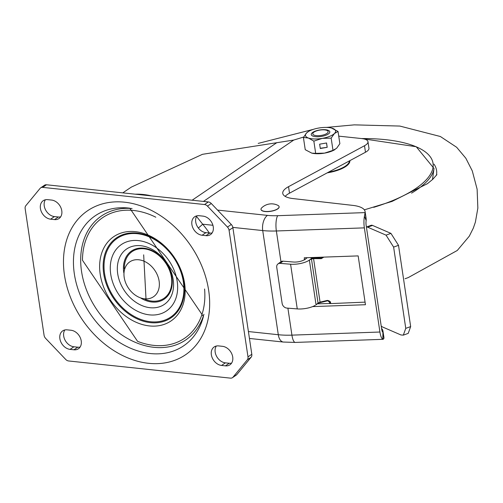 <?xml version="1.0" encoding="UTF-8"?>
<svg xmlns="http://www.w3.org/2000/svg" width="503" height="503" viewBox="0 0 503 503"><rect width="100%" height="100%" fill="white"/><g stroke="black" fill="none" stroke-linecap="round" stroke-linejoin="round"><path stroke-width="0.75" d="M436.441 175.308A109.258 38.618 -8.5 0 0 433.988 164.123A109.258 38.618 -8.5 0 1 436.441 175.308M316.117 135.615A7.765 2.741 171.5 0 1 313.206 132.805A7.765 2.741 171.5 0 1 324.819 129.919A7.765 2.741 171.5 0 1 327.422 130.679A7.765 2.741 171.5 0 1 325.447 134.226A7.765 2.741 171.5 0 1 316.117 135.615M329.069 133.408A9.381 3.314 -8.5 0 0 324.196 129.648A9.381 3.314 -8.5 0 0 311.992 132.993A9.381 3.314 -8.5 0 0 312.985 136.137A9.381 3.314 -8.5 0 0 328.61 133.804A9.381 3.314 -8.5 0 0 329.069 133.408M320.285 148.517L327.202 147.316L326.554 142.978L319.638 144.179L320.285 148.517M308.609 131.415L306.654 132.867A15.247 5.388 171.5 0 1 308.609 131.415A15.247 5.388 171.5 0 1 318.745 128.032A15.247 5.388 171.5 0 1 331.408 128.007L338.035 131.459L339.865 143.695L336.614 148.291L332.992 150.366L331.163 138.13L322.316 138.369L313.847 141.129L308.44 138.036L303.41 137.464L305.239 149.699L311.766 153.126A15.247 5.388 -8.5 0 0 311.86 153.151A15.247 5.388 -8.5 0 0 324.523 153.126L315.677 153.365L313.847 141.129M332.992 150.366L324.523 153.126A15.247 5.388 -8.5 0 0 334.658 149.743A15.247 5.388 -8.5 0 0 334.866 149.617M315.677 153.365L311.86 153.151M338.035 131.459L334.407 133.534A15.247 5.388 171.5 0 1 322.316 138.369A15.247 5.388 171.5 0 1 308.44 138.036A15.247 5.388 -8.5 0 1 306.654 132.867L303.41 137.464M331.408 128.007A15.247 5.388 171.5 0 1 332.621 128.366A15.247 5.388 171.5 0 1 334.407 133.534L331.163 138.13M320.248 148.272L327.202 147.316M327.12 147.083L326.51 142.984M40.416 208.487A10.557 7.96 -124.2 0 0 50.614 219.182L54.5 219.591A10.557 7.96 -124.2 0 0 58.97 218.56A10.557 7.96 -124.2 0 0 61.02 207.978A10.557 7.96 -124.2 0 0 51.583 200.062L47.697 199.653A10.557 7.96 -124.2 0 0 43.227 200.684A10.557 7.96 -124.2 0 0 40.416 208.487M60.63 216.881A10.557 7.96 55.8 0 1 58.323 216.994L54.437 216.579A10.557 7.96 55.8 0 1 44.239 205.89A10.557 7.96 55.8 0 1 45.389 199.76M191.894 224.558A10.557 7.96 -124.2 0 0 202.093 235.247L205.979 235.662A10.557 7.96 -124.2 0 0 210.449 234.624A10.557 7.96 -124.2 0 0 212.499 224.049A10.557 7.96 -124.2 0 0 203.061 216.133L199.175 215.718A10.557 7.96 -124.2 0 0 194.705 216.755A10.557 7.96 -124.2 0 0 191.894 224.558M212.109 232.952A10.557 7.96 55.8 0 1 209.801 233.065L205.922 232.65A10.557 7.96 55.8 0 1 195.717 221.961A10.557 7.96 55.8 0 1 196.874 215.831M59.876 338.682A10.557 7.96 -124.2 0 0 70.074 349.378L73.96 349.786A10.557 7.96 -124.2 0 0 78.43 348.755A10.557 7.96 -124.2 0 0 80.48 338.173A10.557 7.96 -124.2 0 0 71.042 330.257L67.157 329.849A10.557 7.96 -124.2 0 0 62.68 330.88A10.557 7.96 -124.2 0 0 59.876 338.682M80.084 347.076A10.557 7.96 55.8 0 1 77.783 347.189L73.897 346.774A10.557 7.96 55.8 0 1 63.699 336.086A10.557 7.96 55.8 0 1 64.849 329.955M211.354 354.753A10.557 7.96 -124.2 0 0 221.553 365.442L225.438 365.857A10.557 7.96 -124.2 0 0 229.909 364.82A10.557 7.96 -124.2 0 0 231.958 354.244A10.557 7.96 -124.2 0 0 222.521 346.328L218.635 345.913A10.557 7.96 -124.2 0 0 214.165 346.951A10.557 7.96 -124.2 0 0 211.354 354.753M231.569 363.147A10.557 7.96 55.8 0 1 229.261 363.26L225.375 362.845A10.557 7.96 55.8 0 1 215.177 352.157A10.557 7.96 55.8 0 1 216.328 346.026M232.455 377.678L236.278 375.081A4.69 3.534 -124.2 0 0 236.85 374.559L251.129 357.218A4.69 3.534 -124.2 0 0 251.808 354.269L232.889 227.67A4.69 3.534 -124.2 0 0 231.292 224.483L211.285 203.508A4.69 3.534 -124.2 0 0 208.349 201.942L46.49 184.771A4.69 3.534 -124.2 0 0 44.503 185.236L40.68 187.833A4.69 3.534 55.8 0 1 42.667 187.374L204.526 204.539A4.69 3.534 55.8 0 1 207.462 206.104L227.469 227.079A4.69 3.534 55.8 0 1 229.066 230.267L247.985 356.872A4.69 3.534 55.8 0 1 247.306 359.821L233.021 377.156A4.69 3.534 55.8 0 1 232.455 377.678A4.69 3.534 55.8 0 1 230.468 378.137L68.609 360.965A4.69 3.534 55.8 0 1 65.673 359.406L45.666 338.425A4.69 3.534 55.8 0 1 44.069 335.237L25.15 208.638A4.69 3.534 55.8 0 1 25.829 205.689L40.114 188.348A4.69 3.534 55.8 0 1 40.68 187.833M127.334 189.776L131.371 187.091L202.47 154.314L293.739 140.06L303.642 137.036M329.289 303.403L329.924 302.699L329.817 303.661M330.616 302.548L330.232 302.875A1.874 1.748 -173.5 0 0 329.855 303.246M314.035 258.026L313.954 257.461M372.547 225.419A7.036 3.251 -109.8 0 0 371.132 225.306L366.404 227.016A7.036 3.251 70.2 0 1 367.655 227.18L372.547 225.419L390.938 233.379L386.046 235.14L367.655 227.18M386.046 235.14L393.623 247.105L405.764 328.365L403.318 335.143L408.216 333.376L410.662 326.598L398.514 245.332L390.938 233.379M403.318 335.143L400.96 334.96L382.576 327A7.036 3.251 70.2 0 1 381.199 326.019M306.49 258.228L306.415 257.731M312.646 306.591L365.455 304.724L358.161 255.901L304.252 257.806L304.56 259.869L306.516 258.209A8.211 2.905 171.5 0 1 307.364 257.693M323.838 257.115L321.291 258.655L313.564 258.63L320.071 302.14L318.053 303.076L311.464 259.001L313.564 258.63L313.583 258.02L311.961 258.278L308.597 260.617L309.389 260.202L316.054 304.812L317.99 303.372A0.472 0.346 -129.4 0 0 318.053 303.076L316.054 304.812M315.274 305.315A14.071 4.973 -8.5 0 1 297.26 308.911L286.798 308.075A4.69 3.666 53.2 0 1 282.133 303.416L276.751 267.395A4.69 3.666 53.2 0 1 277.952 263.956A4.69 3.666 53.2 0 1 280.114 263.377L283.044 261.189A4.69 3.666 -126.8 0 0 280.881 261.767L277.952 263.956M308.597 260.617A14.071 4.973 171.5 0 1 290.583 264.213L280.114 263.377M320.21 302.391L327.667 300.612L330.993 303.579L327.528 300.36L320.071 302.14L318.644 302.976M283.044 261.189L293.513 262.025A8.211 2.905 -8.5 0 0 304.089 259.881L304.56 259.869M311.961 258.278L310.357 257.586M309.37 260.114L311.464 259.001A0.472 0.365 -120 0 0 311.313 258.668M313.583 258.02L321.31 258.045L323.203 257.134M330.993 303.579L365.071 302.14M330.502 303.472L317.399 303.825M381.57 328.503A28.143 9.947 171.5 0 1 382.934 330.943A28.143 9.947 171.5 0 1 382.94 331.949L382.808 339.204L383.261 339.311L295.305 342.424L283.422 342.053A11.726 6.495 -83.9 0 1 278.291 334.721L248.413 331.552M232.839 227.394L262.723 230.569L278.291 334.721A46.911 16.58 -8.5 0 0 291.929 335.136L379.922 332.024A11.726 3.351 -92 0 0 382.808 339.204L383.915 338.462A28.143 9.947 -8.5 0 0 383.908 337.45L382.934 330.943M382.94 331.949L382.544 331.967M383.072 332.206L383.915 338.462M198.333 227.991A7.036 0.597 140.2 0 0 202.678 224.193L196.522 216.416M285.157 196.371A23.452 8.293 171.5 0 1 289.514 193.177L365.48 152.239A14.071 4.973 -8.5 0 0 368.95 148.196L367.976 141.689A14.071 4.973 171.5 0 1 364.505 145.732L288.54 186.663A23.452 8.293 -8.5 0 0 282.761 193.397A23.452 8.293 -8.5 0 0 292.922 198.559L352.911 205.4A28.143 9.947 171.5 0 1 365.096 211.593A28.143 9.947 171.5 0 1 365.103 212.606L364.43 216.252A11.726 3.351 -92 0 0 364.354 227.865L276.361 230.978L280.957 261.717M366.102 218.874A28.143 9.947 -8.5 0 0 366.071 218.101L365.096 211.593M277.706 215.693A35.179 12.437 171.5 0 1 267.47 215.385A11.726 6.495 -83.9 0 0 262.723 230.569A46.911 16.58 171.5 0 0 276.361 230.978A11.726 3.351 88 0 1 277.706 215.693L365.103 212.606L366.215 219.453M382.852 332.238A4.69 1.339 88 0 1 381.702 329.364L366.134 225.206A4.69 1.339 88 0 1 366.165 220.559L366.077 219.113M338.733 136.137L361.701 138.57A14.071 4.973 171.5 0 1 367.976 141.689M379.922 332.024L364.354 227.865M144.581 298.801A21.088 15.895 -124.2 0 0 159.124 281.139A21.088 15.895 -124.2 0 0 138.753 259.781A21.088 15.895 -124.2 0 0 124.203 277.436A21.088 15.895 -124.2 0 0 144.581 298.801M261.019 209.437A9.148 3.232 -8.5 0 0 261.026 209.506A9.148 3.232 -8.5 0 0 265.106 211.53A9.148 3.232 171.5 0 0 274.588 210.392A9.148 3.232 171.5 0 0 279.121 206.802L279.102 206.67A9.148 3.232 171.5 0 1 274.569 210.267A9.148 3.232 171.5 0 1 265.087 211.398A9.148 3.232 -8.5 0 1 261.007 209.374A9.148 3.232 -8.5 0 1 261.73 207.821A14.071 14.071 0 0 1 277.958 205.4A9.148 3.232 171.5 0 1 279.102 206.67M373.735 207.33A106.825 37.763 -8.5 0 0 415.924 146.681A106.825 37.763 -8.5 0 0 361.588 138.564M349.862 160.652A24.955 8.821 171.5 0 1 327.208 172.862M432.505 179.439L432.486 179.577A104.467 36.926 -8.5 0 0 432.505 179.439L434.014 168.474A107.598 38.033 171.5 0 1 411.548 193.121M328.484 172.177A24.54 8.67 -8.5 0 0 349.428 160.891M54.437 216.579L50.614 219.182M205.922 232.65L202.093 235.247M73.897 346.774L70.074 349.378M225.375 362.845L221.553 365.442M251.129 357.218L247.306 359.821M233.021 377.156L236.85 374.559M46.49 184.771L42.667 187.374M204.526 204.539L208.349 201.942M211.285 203.508L207.462 206.104M232.889 227.67L229.066 230.267M227.469 227.079L231.292 224.483M225.438 365.857L229.261 363.26M73.96 349.786L77.783 347.189M205.979 235.662L209.801 233.065M54.5 219.591L58.323 216.994M124.524 202.187A87.082 65.648 -124.2 0 0 64.466 275.103A87.082 65.648 -124.2 0 0 148.605 363.317A87.082 65.648 -124.2 0 0 208.67 290.401A87.082 65.648 -124.2 0 0 124.524 202.187M128.579 208.047A78.631 59.279 -124.2 0 0 74.343 273.89A78.631 59.279 -124.2 0 0 150.322 353.54A78.631 59.279 -124.2 0 0 203.394 316.513L129.787 208.185A78.631 59.279 -124.2 0 0 128.579 208.047M203.935 314.243A74.947 56.506 55.8 0 1 153.962 347.315A74.947 56.506 55.8 0 1 81.637 272.029A74.947 56.506 55.8 0 1 132.094 208.525M204.589 289.005A72.904 54.965 -124.2 0 1 153.748 345.379A72.904 54.965 55.8 0 1 137.583 341.348L82.467 260.233A72.904 54.965 55.8 0 1 133.584 210.48A72.904 54.965 -124.2 0 1 155.804 217.208M135.351 231.657A50.948 38.41 -124.2 0 0 100.21 274.317A50.948 38.41 -124.2 0 0 149.441 325.931A50.948 38.41 -124.2 0 0 184.582 283.271A50.948 38.41 -124.2 0 0 135.351 231.657M150.466 322.643A48.414 36.499 55.8 0 1 103.687 273.607A48.414 36.499 55.8 0 1 137.08 233.071A48.414 36.499 55.8 0 1 183.859 282.108A48.414 36.499 55.8 0 1 150.466 322.643M150.542 321.75A47.584 35.87 55.8 0 1 104.561 273.55A47.584 35.87 55.8 0 1 137.382 233.706A47.584 35.87 55.8 0 1 183.356 281.913A47.584 35.87 55.8 0 1 150.542 321.75M138.407 240.591A40.139 30.262 -124.2 0 0 110.723 274.204A40.139 30.262 -124.2 0 0 149.51 314.865A40.139 30.262 -124.2 0 0 177.194 281.259A40.139 30.262 -124.2 0 0 138.407 240.591M140.821 245.716A33.506 25.263 -124.2 0 0 117.708 273.77A33.506 25.263 -124.2 0 0 150.083 307.717A33.506 25.263 -124.2 0 0 173.195 279.662A33.506 25.263 -124.2 0 0 140.821 245.716M123.813 272.877A29.092 21.931 55.8 0 1 143.827 248.168A29.092 21.931 55.8 0 1 171.938 277.643A29.092 21.931 55.8 0 1 151.875 302.001A29.092 21.931 55.8 0 1 141.054 298.248M124.316 268.816A28.262 21.308 55.8 0 1 144.128 248.809A28.262 21.308 55.8 0 1 171.441 277.442A28.262 21.308 55.8 0 1 151.944 301.108A28.262 21.308 55.8 0 1 145.015 299.272M247.985 356.872L251.808 354.269M135.181 194.183A82.09 61.888 55.8 0 1 143.33 194.498A82.09 61.888 55.8 0 1 151.648 195.931M192.121 200.225L276.757 142.714M398.514 245.332L393.623 247.105M410.662 326.598L405.764 328.365M297.26 308.911L290.583 264.213M321.291 258.655L321.31 258.045M209.33 233.015A87.685 66.107 -124.2 0 0 202.678 224.193L212.92 225.281M287.898 308.163L291.929 335.136A11.726 3.351 88 0 0 295.305 342.424M293.739 140.06L203.438 201.42M366.165 220.559L364.43 216.252M288.54 186.663L289.514 193.177M365.48 152.239L364.505 145.732M267.47 215.385L217.566 210.091M364.342 209.839L392.139 201.382L427.424 183.677L432.794 179.294L436.893 174.616M405.041 278.737L408.235 277.593L457.284 250.469L469.293 236.177L473.329 228.111L475.392 222.112L477.85 208.123L477.121 189.216L472.286 170.907L465.841 158.244L456.661 147.285L440.37 136.508L399.822 126.064L354.263 124.863L326.309 127.422M313.319 129.359L258.209 143.399M434.014 168.474L416.233 146.738L361.563 138.558M334.658 149.743L335.017 149.529M127.68 189.543L122.789 192.869M318.506 303.045L328.522 300.593L330.282 301.643L330.616 303.001M283.422 342.053L249.444 338.45M146.033 299.411L143.669 254.839L146.033 299.411"/></g></svg>
